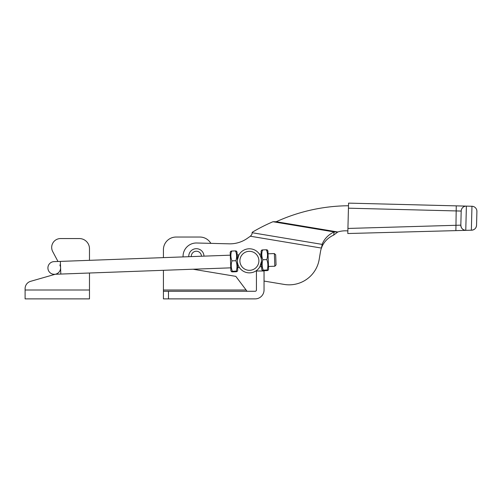 <?xml version="1.0" encoding="UTF-8"?>
<svg xmlns="http://www.w3.org/2000/svg" width="502" height="502" viewBox="0 0 502 502"><rect width="100%" height="100%" fill="white"/><g stroke="black" fill="none" stroke-linecap="round" stroke-linejoin="round"><path stroke-width="0.75" d="M247.053 291.273L235.821 276.364L246.099 290.012L163.42 290.012L163.42 291.273L255.167 291.273A1.268 1.268 0 0 0 256.434 290.012L256.434 270.998L264.039 270.998L264.039 290.012A8.873 8.873 0 0 1 255.167 298.878L163.42 298.878L163.42 291.273M210.947 243.363L209.987 242.083L210.947 243.363L229.125 243.828L196.702 242.999A13.303 13.303 0 0 0 183.073 256.905M199.865 237.038L176.089 237.038L199.865 237.038A12.675 12.675 0 0 1 209.987 242.083M163.42 290.012L163.42 270.308M163.42 257.626L163.42 249.707A12.675 12.675 0 0 1 176.089 237.038M203.649 254.106A7.605 7.605 0 0 0 188.771 256.698A7.605 7.605 0 0 1 203.649 254.106A7.605 7.605 0 0 1 203.969 256.139M89.475 248.697L89.475 260.331L89.475 248.697A10.14 10.14 0 0 0 79.335 238.557L60.554 238.557A8.873 8.873 0 0 0 52.723 251.596L57.981 261.479M30.609 281.327L55.251 274.261L30.609 281.327A7.605 7.605 0 0 0 25.1 288.637L25.1 290.012L25.1 288.637M89.475 290.012L89.475 273.013L89.475 298.878L25.1 298.878L25.1 290.012L89.475 290.012M59.838 264.987A6.338 6.338 0 0 1 55.992 274.048A6.338 6.338 0 0 0 59.838 264.987M79.335 238.557L60.554 238.557M461.194 211.06A5.07 5.07 0 0 1 464.695 206.372A5.07 5.07 0 0 0 461.194 211.06L348.444 208.186L348.57 203.122L466.389 206.121A5.07 5.07 0 0 0 461.194 211.06L460.83 225.153L461.169 227.092M473.499 229.778A5.07 5.07 0 0 1 472.577 230.079A5.07 5.07 0 0 0 473.499 229.778L474.34 229.314A5.07 5.07 0 0 0 475.08 228.699L475.689 227.958A5.07 5.07 0 0 0 476.549 225.26L476.9 211.461A5.07 5.07 0 0 0 471.962 206.266L466.389 206.121L465.768 230.349L471.353 230.205L471.962 206.266A5.07 5.07 0 0 1 476.9 211.461A5.07 5.07 0 0 0 471.962 206.266M475.689 227.958A5.07 5.07 0 0 0 476.549 225.26A5.07 5.07 0 0 1 475.689 227.958A5.07 5.07 0 0 0 476.549 225.26C476.222 228.19 474.578 229.834 471.616 230.198L471.353 230.205M347.93 228.448L460.83 225.153A5.07 5.07 0 0 0 466.038 230.349L347.798 233.524L348.444 208.186M476.147 227.111L476.436 226.207M475.08 228.699A5.07 5.07 0 0 1 471.616 230.198A5.07 5.07 0 0 0 475.08 228.699A5.07 5.07 0 0 1 474.34 229.314M465.768 230.349C462.693 229.96 461.049 228.228 460.83 225.153M456.255 205.864L455.885 230.619M247.448 238.262A30.415 30.415 0 0 1 229.125 243.828A30.415 30.415 0 0 0 247.448 238.262A177.413 177.413 0 0 1 250.385 236.229L250.41 236.197M235.821 276.364L194.18 269.423A13.303 13.303 0 0 1 193.176 269.216M284.188 284.421L264.039 281.064L284.188 284.421A30.415 30.415 0 0 0 319.184 259.421L320.427 251.991A25.345 25.345 0 0 1 321.406 248.063L250.385 236.229L251.853 234.528L252.23 232.269A177.413 160.791 9.5 0 1 272.975 221.727L276.225 221.727L272.975 221.727L334.175 231.93A25.345 22.973 -170.5 0 0 322.297 243.947L321.406 248.063M347.861 230.926A25.345 25.345 0 0 0 337.79 231.987L333.648 235.099L334.175 231.93L337.79 231.987L333.648 235.099A25.345 22.973 -170.5 0 0 321.769 247.116M348.507 205.751A177.413 177.413 0 0 0 276.225 221.727L337.79 231.987M321.92 246.206L321.65 247.831M237.364 261.26C239.592 269.361 239.592 269.361 237.364 261.26M261.661 266.713L259.86 266.782L261.41 261.649M249.048 251.326A9.507 9.507 0 0 0 239.9 261.165A9.507 9.507 0 0 0 249.745 270.321A9.507 9.507 0 0 0 258.894 260.475A9.507 9.507 0 0 0 249.048 251.326M249.839 272.85A12.042 12.042 0 0 1 237.364 261.26A12.042 12.042 0 0 1 248.961 248.791A12.042 12.042 0 0 1 261.429 260.381A12.042 12.042 0 0 1 249.839 272.85M237.139 254.928L238.939 254.865L237.39 259.992M261.429 260.381C259.208 252.28 259.208 252.28 261.429 260.381M276.05 264.918L274.832 266.229L274.368 253.566L275.68 254.79L276.05 264.918M230.763 267.842L60.811 274.061L60.347 261.398L230.299 255.179M259.396 254.112L261.197 254.05M268.037 253.799L274.368 253.566M237.597 267.591L239.398 267.528M268.501 266.462L274.832 266.229M60.811 274.061L54.48 274.293A6.338 6.338 0 0 1 47.916 268.187A6.338 6.338 0 0 1 54.015 261.624L54.015 261.624A6.338 6.338 0 0 0 47.916 268.187A6.338 6.338 0 0 0 54.48 274.293L55.251 274.261M237.182 271.425L237.703 270.44L237.352 260.795L237.032 252.079L236.442 251.138M235.557 251.496C236.737 251.251 236.731 251.056 235.532 250.9C236.837 254.119 236.963 257.394 235.89 260.72C237.208 264.14 237.333 267.61 236.273 271.136C237.471 271.287 237.477 271.488 236.298 271.733C237.477 271.488 237.471 271.287 236.273 271.136L232.338 271.281C231.027 267.861 230.901 264.385 231.962 260.864C230.65 257.639 230.531 254.37 231.604 251.044C230.418 251.282 230.424 251.483 231.623 251.64M231.453 271.638L230.864 270.691L230.192 252.33L230.713 251.345M232.363 271.877C231.165 271.72 231.158 271.519 232.338 271.281C231.158 271.519 231.165 271.72 232.363 271.877L236.298 271.733M231.962 260.864L235.89 260.72M231.604 251.044L235.532 250.9M268.081 270.296L268.601 269.31L268.25 259.666L267.93 250.95L267.34 250.009M266.455 250.366C267.635 250.121 267.629 249.927 266.43 249.77C267.742 252.989 267.861 256.265 266.794 259.59C268.106 263.004 268.231 266.48 267.171 270.001C268.369 270.158 268.375 270.358 267.196 270.603C268.375 270.358 268.369 270.158 267.171 270.001L263.243 270.145C261.925 266.725 261.799 263.255 262.86 259.729C261.555 256.509 261.435 253.234 262.502 249.914C261.322 250.153 261.329 250.354 262.521 250.511M262.358 270.503L261.762 269.561L261.09 251.201L261.611 250.216M263.261 270.747C262.069 270.591 262.063 270.39 263.243 270.145C262.063 270.39 262.069 270.591 263.261 270.747L267.196 270.603M262.86 259.729L266.794 259.59M262.502 249.914L266.43 249.77M168.484 291.273L168.484 298.878M201.434 256.233A5.07 5.07 0 0 0 195.479 251.307A5.07 5.07 0 0 0 191.306 256.604M322.221 244.399L252.155 232.727M60.347 261.398L54.015 261.624"/></g></svg>
